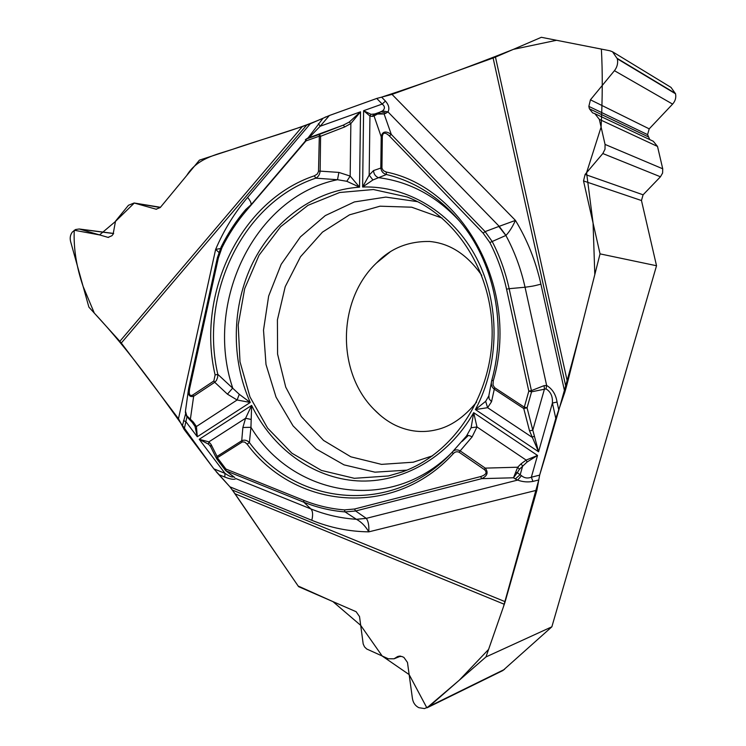 <?xml version="1.0" encoding="UTF-8"?>
<svg xmlns="http://www.w3.org/2000/svg" width="746" height="746" viewBox="0 0 746 746"><rect width="100%" height="100%" fill="white"/><g stroke="black" fill="none" stroke-linecap="round" stroke-linejoin="round"><path stroke-width="1.12" d="M235.055 493.787L298.596 586.664L356.112 611.701L359.525 616.56L363.19 643.975L364.514 646.857L366.678 648.983L388.321 658.765L394.047 658.793L397.749 656.489L401.898 656.508L403.903 657.394L407.475 662.439L412.435 698.545C413.153 702.844 415.289 705.884 418.842 707.684L424.539 708.588L429.37 706.294L485.972 656.937L504.315 604.288L235.055 493.787L229.945 486.84L216.34 471.873M121.29 343.029L119.864 341.314L302.326 126.559L306.709 125.058L121.29 343.029L178.471 418.711L184.15 429.482L213.869 468.852L229.945 486.84L311.8 520.288C330.002 527.711 348.997 531.572 368.794 531.861C365.447 526.126 361.344 521.948 356.476 519.328L345.053 511.915C330.823 510.777 317.087 507.541 303.846 502.207L310.868 508.912L235.876 478.587C234.337 479.883 230.635 479.37 224.77 477.039L224.994 473.346C229.32 476.368 232.174 477.515 233.554 476.787M302.326 126.559L199.434 160.138L160.25 207.537L156.11 209.206L134.131 202.996L128.452 205.29L115.518 221.142L113.103 234.253L111.881 235.745L108.049 237.377L79.207 228.994L75.532 229.535L72.315 232.099C70.292 234.804 69.723 237.965 70.618 241.583L88.886 307.119L119.864 341.314M306.709 125.058L310.308 123.771L247.616 197.392C234.468 212.927 223.8 230.262 215.631 249.406L220.396 248.558M493.106 58.011L495.456 57.088L567.538 382.4L566.102 387.743L493.106 58.011L392.004 94.378L376.749 98.444L329.331 115.527L310.308 123.771M595.252 113.849L653.272 141.255L657.515 146.44L662.728 168.792L605.062 144.426L599.327 119.351L594.842 113.662L592.604 112.86L589.387 108.767L588.846 106.389L590.44 99.805L614.434 70.683C617.222 67.075 618.192 63.121 617.343 58.813L612.522 51.763L609.827 50.756L541.354 37.3L495.456 57.088M567.538 382.4L600.045 253.873L656.527 265.744L551.863 626.808L485.972 656.937M566.102 387.743L564.815 392.237L540.915 284.17C535.74 261.063 527.245 239.802 515.449 220.406C512.53 226.831 509.369 231.829 505.965 235.419L492.201 241.499C499.811 256.223 505.452 271.954 509.145 288.683L525.044 287.238C532.364 286.166 531.805 286.52 540.915 284.17M232.332 490.01L505.145 601.686L536.906 490.206L539.647 475.118L555.789 418.422L564.815 392.237M505.145 601.686L504.315 604.288M390.037 251.989L376.46 263.021C337.49 299.827 336.232 371.555 373.886 409.293L380.367 415.429M649.747 139.595L647.575 134.616L649.207 128.853L672.603 104.104C675.317 101.046 676.296 97.614 675.531 93.791L671.008 87.394L612.96 52.033M662.728 168.792L662.607 173.035L660.452 176.783L602.815 153.536L605.006 149.228L605.062 144.426M656.527 265.744L641.467 200.534L643.089 194.809L660.452 176.783M600.045 253.873L583.521 180.924L585.106 174.433L602.815 153.536M427.495 707.59L502.888 670.533L551.863 626.808M388.377 475.976L402.187 471.957C452.552 454.174 491.138 397.422 492.136 335.458C493.32 273.493 456.738 215.883 407.018 196.953L373.429 189.531L339.644 192.505L308.014 205.309L280.599 226.756L259.076 255.188L244.688 288.637L238.207 324.92L239.998 361.782L249.966 396.919L267.59 428.083L291.882 453.195L321.405 470.418L354.313 478.307L388.377 475.976M546.016 388.89L546.641 385.468C552.394 388.936 555.863 394.466 557.048 402.047L552.404 403.054C552.823 396.424 550.697 391.706 546.016 388.89L531.562 391.818L531.413 390.615L544.067 385.645L546.641 385.468L525.044 287.238C520.95 268.802 514.572 251.551 505.9 235.494L498.822 226.458L515.449 220.406L392.004 94.378M381.616 97.148L385.449 101.083C388.862 104.99 389.701 108.599 387.985 111.909L382.539 110.902L377.84 113.103L384.106 113.961L377.429 114.063L374.044 115.966L375.415 113.896L371.032 114.315L363.61 110.706L362.621 187.013L372.907 179.972L386.437 174.508C383.099 173.548 381.225 171.319 380.805 167.831L381.215 136.788C382.325 131.371 385.682 130.587 391.296 134.439L485.114 231.605L492.201 241.499L489.833 242.553C497.34 257.118 502.916 272.663 506.553 289.187L528.811 391.137L524.307 407.148L527.058 407.82L523.748 408.519L524.307 407.148L494.617 387.668L493.022 385.085L493.246 380.889L491.847 380.171C506.599 327.028 494.999 266.089 463.07 225.395C494.887 265.893 506.609 326.99 491.819 380.199L491.558 381.392M323.027 118.25L308.107 137.851M385.449 101.083L382.213 104.058C385.02 106.352 385.132 108.636 382.539 110.902M318.421 123.649L320.174 126.242L329.331 115.527M493.246 380.889C519.925 290.446 464.189 187.488 386.158 172.009L383.341 170.638L381.943 168.186L382.316 136.621C382.829 132.331 385.16 132.079 389.337 135.884L391.296 134.439L384.106 113.961L386.083 113.122L381.113 111.713L373.643 114.371L372.273 116.432L369.941 116.031L363.61 110.706L382.213 104.058L376.749 98.444M485.665 401.329L487.604 407.689L475.407 409.563L485.665 401.329L488.751 396.033M372.907 179.972L369.177 175.096L362.621 187.013C407.363 185.446 452.654 212.498 476.507 258.041C500.286 303.575 499.857 363.908 475.407 409.563L538.565 451.768L532.803 430.162L529.539 430.843L523.748 408.519L494.094 389.039C491.81 387.165 490.952 384.675 491.521 381.57M494.617 387.668L491.53 401.721L489.096 398.793L488.891 395.464M491.558 381.355L491.782 380.385M307.856 138.122L310.038 136.658L306.317 139.026L319.353 134.411L320.594 136.285L320.137 171.123L338.889 172.419L337.509 179.711L346.797 181.287L350.172 176.084L359.544 187.162L360.514 111.816L350.853 123.556L344.652 126.969L320.594 136.285L318.999 136.294L305.963 140.919L246.236 210.801C236.724 221.982 228.63 234.291 221.954 247.728L218.345 258.023L189.624 388.666C188.663 394.373 189.708 396.49 192.757 395.007L193.652 396.266C189.559 397.394 187.852 395.063 188.505 389.291L188.729 388.209M192.757 395.007L213.841 381.001L215.109 374.93L217.832 374.371L239.27 394.298L250.246 402.467L237.116 399.996L227.437 394.158L214.736 382.269L193.652 396.266L190.407 419.019L189.195 419.224L186.668 416.315L185.39 411.717M215.109 374.93C196.105 293.756 240.287 200.581 314.402 175.795L317.115 174.163L318.505 171.627L319.353 134.411L343.384 125.104L344.652 126.969M346.797 181.287L359.544 187.162C314.803 190.099 274.015 220.051 252.791 262.769C231.726 305.646 230.756 359.096 250.246 402.467L197.298 436.755L194.995 426.33L192.179 422.32M227.437 394.158L232.715 388.041C203.863 302.745 254.311 196.655 337.509 179.711L315.745 178.163C242.692 202.52 199.07 294.353 217.832 374.371L217.58 377.551L216.387 380.535L214.736 382.269L213.841 381.001M386.083 113.122L387.985 111.909L499.195 226.327L505.965 235.419M310.038 136.658L320.174 126.242L360.514 111.816L349.296 122.036L343.384 125.104L307.697 138.206M318.551 171.123L320.137 171.123C319.745 174.583 318.281 176.933 315.745 178.163L314.402 175.795M460.319 221.935C437.044 196.366 409.703 181.604 378.287 177.641C375.341 176.289 373.755 173.93 373.541 170.564L381.915 167.682M382.316 136.621L381.215 136.788L374.044 115.966L372.273 116.432M386.158 172.009L386.437 174.508C416.445 181.865 441.996 198.828 463.07 225.395M377.429 114.063L377.84 113.103L375.415 113.896M373.541 170.564L369.177 175.096L369.941 116.031L371.032 114.315M349.296 122.036L350.853 123.556L350.172 176.084L338.889 172.419M506.553 289.187L509.145 288.683L531.413 390.615L528.811 391.137L531.562 391.818L527.058 407.82L532.803 430.162L544.477 388.927L544.067 385.645M311.8 520.279C313.124 514.843 312.816 511.057 310.868 508.912C325.452 514.805 340.614 518.265 356.364 519.281L366.277 518.367C368.31 521.109 369.149 525.604 368.794 531.861L536.906 490.206M232.304 489.973L298.158 586.03L332.93 601.612L360.672 625.335L382.194 656.032L409.144 674.589L426.889 707.879L459.238 680.249L488.602 649.402L503.447 606.778L538.771 479.948L532.952 481.412C527.674 482.354 522.582 481.916 517.659 480.088L521.482 475.678L517.276 472.703L513.509 477.776L517.696 467.21L519.421 469.253L527.096 462.016L537.53 455.433L473.691 412.678L471.099 427.756L466.539 435.925M532.952 481.412L531.338 477.216C527.618 478.615 524.335 478.102 521.482 475.678M250.954 419.42L245.593 418.264L251.635 405.432L250.945 427.299L249.397 442.574L247.103 444.14C295.006 509.089 393.59 518.871 453.074 453.885C454.771 451.871 456.757 451.302 459.051 452.188L484.266 469.514C487.502 472.367 486.299 474.717 480.638 476.573L481.73 478.652L355.628 510.991L345.053 511.915L344.438 509.9C330.357 508.772 316.78 505.583 303.697 500.333L225.917 469.038L225.693 470.633L233.843 477.058M247.103 444.14L244.791 442.126L242.403 441.884L217.347 457.736L225.917 469.038L226.141 470.894L303.846 502.207L303.697 500.333M466.399 436.112L452.328 452.039C454.463 449.679 457.037 449.269 460.04 450.808L485.264 468.124C488.546 472.442 487.371 475.957 481.73 478.652L513.509 477.776L515.29 478.932L520.223 474.624L522.676 465.942L520.95 463.9L526.144 460.086L537.53 455.433L531.338 477.216L539.647 475.118C554.679 425.77 568.76 375.947 581.889 325.648L594.804 274.584L593.07 223.101L586.58 172.69L601.099 127.09C602.544 97.996 602.637 71.998 601.379 49.087L556.535 40.284L513.388 49.357C469.458 66.879 425.5 82.815 381.532 97.166M210.577 446.546L208.563 444.215L199.219 439.301L208.871 441.874L211.09 444.457L217.058 456.412L216.899 459.07L225.311 470.166M451.032 453.4C389.822 514.18 292.46 496.407 250.945 427.299L242.87 427.495L245.593 418.264L208.871 441.874L208.563 444.215M242.03 442.07L241.723 440.746C244.399 439.571 246.963 440.177 249.397 442.574C296.656 506.543 393.795 516.045 452.328 452.039L453.074 453.885M555.789 418.422L552.404 403.054L538.565 451.768L529.539 430.843M213.869 468.852L224.994 473.346L199.219 439.301L251.635 405.432C272.178 448.132 312.527 478.046 357.269 480.872C401.926 483.529 448.187 457.606 473.691 412.678L476.974 426.954L472.106 436.904L459.051 452.188M515.29 478.932L517.659 480.088L366.277 518.367L356.476 519.328M462.809 440.644L466.418 436.074C467.369 435.03 469.262 435.31 472.106 436.904M471.099 427.756L476.974 426.954L526.144 460.086L527.096 462.016M484.266 469.514L485.264 468.124L517.696 467.21L520.95 463.9M515.617 472.349L517.276 472.703L519.421 469.253M534.369 436.326L531.879 437.128L487.604 407.689L491.53 401.721M225.796 470.707L234.804 477.552M218.886 252.381L215.631 249.406L178.471 418.711M182.332 426.031L185.614 413.76M183.535 420.567L185.875 421.676L184.15 429.482M185.465 411.13L186.714 415.681L193.298 422.04L196.431 426.507L197.298 436.755L185.875 421.676L187.013 416.762M221.954 247.728L221.226 246.823C227.95 233.256 236.137 220.807 245.76 209.495L250.479 205.271C251.859 204.143 250.908 201.523 247.616 197.401M218.345 258.023L217.403 257.668L221.17 246.926M186.603 416.184L185.381 412.557M239.27 394.298L237.116 399.996L196.431 426.507L194.995 426.33M189.624 388.666L188.729 388.144L217.403 257.762M186.714 415.681L192.02 422.152L189.307 419.308M193.298 422.04L192.076 422.245L193.177 423.504M216.769 458.921L217.058 456.412L241.723 440.746L242.87 427.495M210.67 446.723L211.09 444.457M306.317 139.026L305.394 139.67L305.963 140.919L306.317 139.026M214.009 469.038C173.706 414.711 140.397 362.603 94.313 313.106L83.132 286.455C76.428 266.993 73.472 248.259 74.246 230.244L99.544 234.925L115.024 221.842L134.299 203.033L160.25 207.537L186.724 175.515C197.112 158.404 215.305 154.963 232.575 149.321C261.706 139.176 296.516 129.963 323.121 118.204M324.948 117.299L325.946 116.852M329.117 115.602L377.047 98.341M432.643 455.778L413.237 462.203L381.504 464.376L350.872 456.822L323.55 440.42L301.356 416.576L285.727 387.118L277.587 354.145L277.409 319.903L285.214 286.678L300.526 256.727L322.431 232.165L349.52 214.829L379.994 206.194L411.671 207.201L442.145 218.093M649.207 128.853L590.44 99.805M647.575 134.616L588.846 106.389M648.069 136.742L589.387 108.767M657.515 146.44L599.327 119.351M643.089 194.809L585.106 174.433M641.467 200.534L583.521 180.924M675.447 93.446L617.25 58.421M675.531 93.791L617.343 58.813M672.603 104.104L614.434 70.683M399.194 656.098L396.658 657.114M400.182 656.07L395.539 657.935M504.52 669.395L429.37 706.294M108.692 237.396L107.247 237.209M160.427 207.323L134.97 203.182M156.576 209.244L155.476 209.066M113.597 233.545L80.549 229.274M406.943 470.139L374.958 472.171L344.027 464.87L316.164 449.008L293.057 425.873L276.029 397.086L266.005 364.505L263.506 330.133L268.653 296.059L281.177 264.317L300.405 236.892L325.284 215.594L354.359 201.942L385.831 197.093L417.629 201.672M558.754 409.815L557.048 402.047M305.72 140.621L246.087 210.614L250.031 205.803L245.751 209.505C236.118 220.807 227.931 233.256 221.198 246.851L217.403 257.668L188.524 389.225M389.337 135.884L483.119 233.144L489.833 242.553M483.119 233.144L485.114 231.605L498.822 226.458M224.77 477.039L219.137 474.754M480.638 476.573L354.509 509.024L344.438 509.9M354.509 509.024L355.628 510.991L366.006 518.172M246.236 210.801L245.76 209.495M476.61 402.094C464.021 417.368 450.556 426.6 436.233 429.808C422.534 433.09 408.995 431.617 395.604 425.379C387.929 421.704 380.693 416.343 373.886 409.293M376.46 263.021C390.531 248.353 408.239 241.172 429.575 241.471C444.737 242.842 464.049 249.919 481.785 275.414M394.093 658.783L400.667 656.135M134.355 203.033L160.465 207.285M79.477 229.031L113.644 233.451M409.582 197.979L407.018 196.953M468.329 435.459L462.231 441.343M488.9 395.427L491.418 382.306M216.816 459.004L225.74 470.661M188.356 390.354L185.465 411.102M216.536 458.529L210.68 446.751"/></g></svg>
